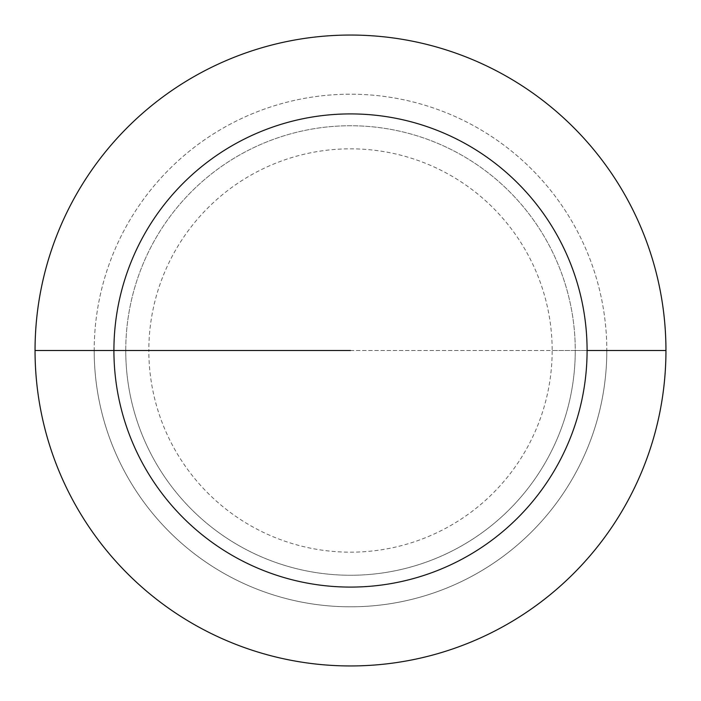 <?xml version="1.0" encoding="UTF-8"?>
<svg xmlns="http://www.w3.org/2000/svg" width="701" height="701" viewBox="0 0 701 701"><rect width="100%" height="100%" fill="white"/><g stroke="black" fill="none" stroke-linecap="round" stroke-linejoin="round"><path stroke-width="0.53" stroke-dasharray="3.5 2.63" d="M35.05 350.5A315.45 315.45 0 0 1 350.5 35.05A315.45 315.45 0 0 1 665.95 350.5A315.45 315.45 0 0 1 350.5 665.95A315.45 315.45 0 0 1 35.05 350.5L125.742 350.5A224.758 224.758 0 0 0 350.5 575.258A224.758 224.758 0 0 0 575.258 350.5L606.803 350.5A256.303 256.303 0 0 0 350.5 94.197A256.303 256.303 0 0 0 94.197 350.5A256.303 256.303 0 0 0 350.5 606.803A256.303 256.303 0 0 0 606.803 350.5L148.831 350.5A201.669 201.669 0 0 0 350.5 552.169A201.669 201.669 0 0 0 552.169 350.5L350.5 350.5M125.742 350.5A224.758 224.758 0 0 1 350.5 125.742A224.758 224.758 0 0 1 575.258 350.5L552.169 350.5A201.669 201.669 0 0 0 350.5 148.831A201.669 201.669 0 0 0 148.831 350.5L94.197 350.5A256.303 256.303 0 0 1 350.5 94.197A256.303 256.303 0 0 1 606.803 350.5A256.303 256.303 0 0 1 350.5 606.803A256.303 256.303 0 0 1 94.197 350.5L125.742 350.5A224.758 224.758 0 0 1 350.5 125.742A224.758 224.758 0 0 1 575.258 350.5A224.758 224.758 0 0 1 350.5 575.258A224.758 224.758 0 0 1 125.742 350.5M665.95 350.5L575.258 350.5L665.95 350.5"/><path stroke-width="1.05" d="M665.95 350.5A315.45 315.45 0 0 0 350.5 35.05A315.45 315.45 0 0 0 35.05 350.5A315.45 315.45 0 0 0 350.5 665.95A315.45 315.45 0 0 0 665.95 350.5L587.087 350.5A236.588 236.588 0 0 0 350.5 113.912A236.588 236.588 0 0 0 113.912 350.5A236.588 236.588 0 0 0 350.5 587.087A236.588 236.588 0 0 0 587.087 350.5L665.95 350.5M35.05 350.5L350.5 350.5"/></g></svg>
